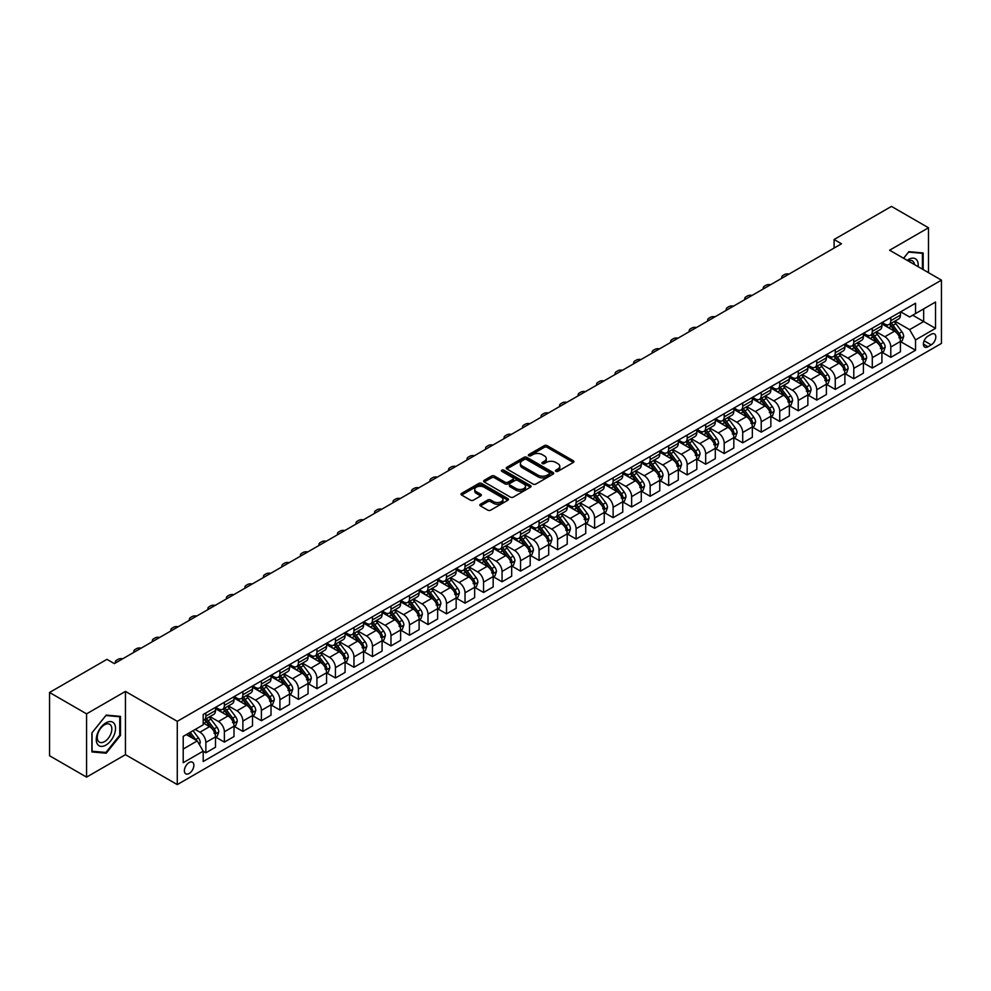 <?xml version="1.0" encoding="UTF-8"?>
<svg xmlns="http://www.w3.org/2000/svg" width="991" height="991" viewBox="0 0 991 991"><rect width="100%" height="100%" fill="white"/><g stroke="black" fill="none" stroke-linecap="round" stroke-linejoin="round"><path stroke-width="1.49" d="M555.852 471.344A1.437 0.83 0 0 0 557.883 471.344L573.331 462.438A2.056 1.189 0 0 0 573.938 461.595A2.056 1.189 0 0 0 573.331 460.753L547.168 445.653A2.056 1.189 0 0 0 544.257 445.653L528.81 454.559A1.437 0.83 0 0 0 530.854 455.736L532.848 454.584A6.578 3.803 0 0 1 542.151 454.584L544.332 455.848A6.578 3.803 0 0 1 546.264 458.523A6.578 3.803 0 0 1 544.332 461.211L542.337 462.363A1.437 0.83 0 0 0 544.369 463.54L546.363 462.388A6.578 3.803 0 0 1 555.666 462.388L557.846 463.652A6.578 3.803 0 0 1 559.779 466.34A6.578 3.803 0 0 1 557.846 469.016L555.852 470.18A1.437 0.83 0 0 0 555.852 471.344L555.852 470.18M189.132 773.488A6.702 3.865 120 0 0 193.505 767.579A6.702 3.865 120 0 0 192.477 762.215A6.702 3.865 120 0 0 189.132 762.537A6.702 3.865 120 0 0 184.747 768.446A6.702 3.865 120 0 0 185.775 773.822A6.702 3.865 120 0 0 189.132 773.488M480.449 504.221A2.056 1.189 0 0 0 479.842 505.063A2.056 1.189 0 0 0 480.449 505.905L487.783 510.142A2.056 1.189 0 0 0 490.694 510.142L507.85 500.244A2.056 1.189 0 0 0 508.445 499.402A2.056 1.189 0 0 0 507.85 498.56L481.676 483.459A2.056 1.189 0 0 0 478.777 483.459L461.62 493.357A2.056 1.189 0 0 0 461.013 494.199A2.056 1.189 0 0 0 461.62 495.042L470.49 500.158A2.056 1.189 0 0 0 473.401 500.158L480.734 495.921A2.056 1.189 0 0 0 481.341 495.079A2.056 1.189 0 0 0 480.734 494.236L476.337 491.697A5.5 3.171 0 0 1 474.726 489.455A5.5 3.171 0 0 1 478.12 486.519A5.5 3.171 0 0 1 484.116 487.213L501.347 497.16A5.5 3.171 0 0 1 502.957 499.402A5.5 3.171 0 0 1 499.563 502.338A5.5 3.171 0 0 1 493.568 501.644L490.694 499.984A2.056 1.189 0 0 0 487.783 499.984L480.449 504.221L480.449 505.905L487.783 501.694L487.783 499.984M125.448 691.408L86.576 713.854L49.55 692.474L49.55 755.749L86.576 777.117L125.448 754.671L177.278 784.599L177.278 721.337L125.448 691.408L125.448 754.671M928.493 272.661L928.493 227.769L889.621 250.215L941.45 280.143L177.278 721.337M928.493 227.769L891.466 206.401L834.088 239.525L834.088 248.084M49.55 692.474L106.941 659.337L114.337 663.623L841.483 243.798L834.088 239.525M532.997 484.042A2.056 1.189 0 0 0 535.908 484.042L553.052 474.144A2.056 1.189 0 0 0 553.659 473.302A2.056 1.189 0 0 0 553.052 472.459L526.89 457.359A2.056 1.189 0 0 0 523.979 457.359L506.835 467.257A2.056 1.189 0 0 0 506.228 468.099A2.056 1.189 0 0 0 506.835 468.941L532.997 484.042M502.387 471.654A1.437 0.83 0 0 1 503.849 471.865L530.42 487.2L513.301 497.098A2.056 1.189 0 0 1 510.39 497.098L484.227 481.985L491.561 477.773L491.561 476.064L484.227 480.313A2.056 1.189 0 0 0 483.62 481.143A2.056 1.189 0 0 0 484.227 481.985L484.227 480.313M491.561 477.773A2.056 1.189 0 0 1 494.472 477.773L494.472 476.064A2.056 1.189 0 0 0 491.561 476.064M494.472 476.064L505.088 482.196A2.056 1.189 0 0 0 507.987 482.196L512.867 479.384A2.056 1.189 0 0 0 513.462 478.542A2.056 1.189 0 0 0 512.867 477.712L501.818 471.332A1.437 0.83 0 0 1 503.849 470.155L530.445 485.516A2.056 1.189 0 0 1 531.052 486.346A2.056 1.189 0 0 1 530.445 487.188L530.445 485.516M931.23 334.264L927.972 336.147A6.491 3.753 120 0 0 923.736 341.87A6.491 3.753 120 0 0 924.727 347.073A6.491 3.753 120 0 0 927.972 346.751L931.23 344.868A6.491 3.753 120 0 0 935.467 339.145A6.491 3.753 120 0 0 934.476 333.942A6.491 3.753 120 0 0 931.23 334.264M177.278 784.599L941.45 343.419L941.45 280.143M900.646 311.818L909.614 316.996L915.535 313.577L915.535 303.234L203.192 714.486L203.192 724.842L183.211 736.375L183.211 762.711L203.192 751.166L203.192 761.522L915.535 350.257L915.535 339.913L909.614 329.644L894.885 321.146M915.535 313.577L935.529 302.032L935.529 328.368L915.535 339.913M86.576 713.854L86.576 777.117M912.723 315.2L923.674 321.53L923.674 308.87L935.529 302.032M909.614 329.644L923.674 321.53L935.529 328.368M183.211 749.035L197.271 740.909L186.32 734.579M203.192 751.252L205.868 752.801L205.868 742.445A8.374 4.831 -120 0 0 199.934 732.188L195.202 729.45M205.868 752.801L215.493 747.239L215.493 736.895A8.374 4.831 -120 0 0 209.572 726.638L203.192 722.959M215.716 737.106L224.375 742.11L224.375 731.767A8.374 4.831 -120 0 0 218.454 721.498L209.943 716.592M224.375 742.11L234 736.548L234 726.205A8.374 4.831 -120 0 0 228.079 715.948L215.493 708.676M234.223 726.415L242.882 731.42L242.882 721.076A8.374 4.831 -120 0 0 236.96 710.82L228.463 705.902M242.882 731.42L252.519 725.858L252.519 715.514A8.374 4.831 -120 0 0 246.586 705.258L234 697.986M252.73 715.737L261.401 720.73L261.401 710.386A8.374 4.831 -120 0 0 255.48 700.129L246.97 695.211M261.401 720.73L271.026 715.18L271.026 704.824A8.374 4.831 -120 0 0 265.105 694.567L252.519 687.296M271.249 705.047L279.908 710.052L279.908 699.696A8.374 4.831 -120 0 0 273.987 689.439L265.477 684.533M279.908 710.052L289.533 704.49L289.533 694.146A8.374 4.831 -120 0 0 283.612 683.877L271.026 676.618M289.756 694.357L298.427 699.361L298.427 689.018A8.374 4.831 -120 0 0 292.494 678.748L283.996 673.843M298.427 699.361L308.052 693.799L308.052 683.456A8.374 4.831 -120 0 0 302.131 673.199L289.533 665.927M308.275 683.666L316.934 688.671L316.934 678.327A8.374 4.831 -120 0 0 311.013 668.058L302.503 663.152M316.934 688.671L326.559 683.109L326.559 672.765A8.374 4.831 -120 0 0 320.638 662.508L308.052 655.237M326.782 672.976L335.441 677.98L335.441 667.637A8.374 4.831 -120 0 0 329.52 657.38L321.022 652.462M335.441 677.98L345.079 672.431L345.079 662.075A8.374 4.831 -120 0 0 339.145 651.818L326.559 644.546M345.289 662.298L353.96 667.29L353.96 656.946A8.374 4.831 -120 0 0 348.039 646.689L339.529 641.784M353.96 667.29L363.586 661.74L363.586 651.397A8.374 4.831 -120 0 0 357.664 641.127L345.079 633.868M363.808 651.607L372.467 656.612L372.467 646.256A8.374 4.831 -120 0 0 366.546 635.999L358.036 631.094M372.467 656.612L382.092 651.05L382.092 640.706A8.374 4.831 -120 0 0 376.171 630.437L363.586 623.178M382.315 640.917L390.987 645.921L390.987 635.578A8.374 4.831 -120 0 0 385.053 625.309L376.555 620.403M390.987 645.921L400.612 640.359L400.612 630.016A8.374 4.831 -120 0 0 394.691 619.759L382.092 612.488M400.835 630.226L409.494 635.231L409.494 624.887A8.374 4.831 -120 0 0 403.572 614.631L395.062 609.713M409.494 635.231L419.119 629.669L419.119 619.325A8.374 4.831 -120 0 0 413.197 609.069L400.612 601.797M419.342 619.536L428.001 624.541L428.001 614.197A8.374 4.831 -120 0 0 422.079 603.94L413.581 599.022M428.001 624.541L437.638 618.991L437.638 608.635A8.374 4.831 -120 0 0 431.704 598.378L419.119 591.107M437.849 608.858L446.52 613.85L446.52 603.507A8.374 4.831 -120 0 0 440.599 593.25L432.088 588.344M446.52 613.85L456.145 608.301L456.145 597.957A8.374 4.831 -120 0 0 450.224 587.688L437.638 580.429M456.368 598.168L465.027 603.172L465.027 592.829A8.374 4.831 -120 0 0 459.106 582.559L450.595 577.654M465.027 603.172L474.652 597.61L474.652 587.267A8.374 4.831 -120 0 0 468.731 577.01L456.145 569.738M474.875 587.477L483.546 592.482L483.546 582.138A8.374 4.831 -120 0 0 477.612 571.869L469.115 566.963M483.546 592.482L493.171 586.92L493.171 576.576A8.374 4.831 -120 0 0 487.238 566.319L474.652 559.048M493.394 576.787L502.053 581.791L502.053 571.448A8.374 4.831 -120 0 0 496.132 561.191L487.622 556.273M502.053 581.791L511.678 576.229L511.678 565.886A8.374 4.831 -120 0 0 505.757 555.629L493.171 548.357M511.901 566.109L520.56 571.101L520.56 560.757A8.374 4.831 -120 0 0 514.639 550.5L506.141 545.583M520.56 571.101L530.185 565.551L530.185 555.208A8.374 4.831 -120 0 0 524.264 544.939L511.678 537.679M530.408 555.418L539.079 560.423L539.079 550.067A8.374 4.831 -120 0 0 533.158 539.81L524.648 534.905M539.079 560.423L548.704 554.861L548.704 544.517A8.374 4.831 -120 0 0 542.783 534.248L530.185 526.989M548.927 544.728L557.586 549.732L557.586 539.389A8.374 4.831 -120 0 0 551.665 529.12L543.155 524.214M557.586 549.732L567.211 544.17L567.211 533.827A8.374 4.831 -120 0 0 561.29 523.57L548.704 516.299M567.434 534.038L576.105 539.042L576.105 528.698A8.374 4.831 -120 0 0 570.172 518.442L561.674 513.524M576.105 539.042L585.731 533.48L585.731 523.137A8.374 4.831 -120 0 0 579.797 512.88L567.211 505.608M585.954 523.347L594.612 528.352L594.612 518.008A8.374 4.831 -120 0 0 588.691 507.751L580.181 502.833M594.612 528.352L604.237 522.802L604.237 512.446A8.374 4.831 -120 0 0 598.316 502.189L585.731 494.918M604.46 512.669L613.119 517.661L613.119 507.318A8.374 4.831 -120 0 0 607.198 497.061L598.7 492.155M613.119 517.661L622.744 512.112L622.744 501.768A8.374 4.831 -120 0 0 616.823 491.499L604.237 484.24M622.967 501.979L631.639 506.983L631.639 496.627A8.374 4.831 -120 0 0 625.717 486.37L617.207 481.465M631.639 506.983L641.264 501.421L641.264 491.078A8.374 4.831 -120 0 0 635.342 480.821L622.744 473.549M641.487 491.288L650.146 496.293L650.146 485.949A8.374 4.831 -120 0 0 644.224 475.68L635.714 470.775M650.146 496.293L659.771 490.731L659.771 480.387A8.374 4.831 -120 0 0 653.849 470.13L641.264 462.859M659.994 480.598L668.665 485.602L668.665 475.259A8.374 4.831 -120 0 0 662.731 465.002L654.233 460.084M668.665 485.602L678.29 480.04L678.29 469.697A8.374 4.831 -120 0 0 672.356 459.44L659.771 452.169M678.513 469.92L687.172 474.912L687.172 464.568A8.374 4.831 -120 0 0 681.251 454.312L672.74 449.394M687.172 474.912L696.797 469.362L696.797 459.006A8.374 4.831 -120 0 0 690.876 448.75L678.29 441.49M697.02 459.229L705.679 464.234L705.679 453.878A8.374 4.831 -120 0 0 699.757 443.621L691.26 438.716M705.679 464.234L715.304 458.672L715.304 448.328A8.374 4.831 -120 0 0 709.383 438.059L696.797 430.8M715.527 448.539L724.198 453.544L724.198 443.2A8.374 4.831 -120 0 0 718.277 432.931L709.767 428.025M724.198 453.544L733.823 447.982L733.823 437.638A8.374 4.831 -120 0 0 727.902 427.381L715.304 420.11M734.046 437.849L742.705 442.853L742.705 432.51A8.374 4.831 -120 0 0 736.784 422.253L728.274 417.335M742.705 442.853L752.33 437.291L752.33 426.948A8.374 4.831 -120 0 0 746.409 416.691L733.823 409.419M752.553 427.158L761.224 432.163L761.224 421.819A8.374 4.831 -120 0 0 755.291 411.562L746.793 406.644M761.224 432.163L770.849 426.613L770.849 416.257A8.374 4.831 -120 0 0 764.916 406L752.33 398.729M771.072 416.48L779.731 421.472L779.731 411.129A8.374 4.831 -120 0 0 773.81 400.872L765.3 395.966M779.731 421.472L789.356 415.923L789.356 405.579A8.374 4.831 -120 0 0 783.435 395.31L770.849 388.051M789.579 405.79L798.238 410.794L798.238 400.438A8.374 4.831 -120 0 0 792.317 390.181L783.819 385.276M798.238 410.794L807.863 405.232L807.863 394.889A8.374 4.831 -120 0 0 801.942 384.632L789.356 377.36M808.086 395.099L816.757 400.104L816.757 389.76A8.374 4.831 -120 0 0 810.836 379.491L802.326 374.586M816.757 400.104L826.383 394.542L826.383 384.198A8.374 4.831 -120 0 0 820.461 373.941L807.863 366.67M826.605 384.409L835.264 389.413L835.264 379.07A8.374 4.831 -120 0 0 829.343 368.813L820.833 363.895M835.264 389.413L844.889 383.851L844.889 373.508A8.374 4.831 -120 0 0 838.968 363.251L826.383 355.98M845.112 373.718L853.784 378.723L853.784 368.379A8.374 4.831 -120 0 0 847.85 358.123L839.352 353.205M853.784 378.723L863.409 373.173L863.409 362.817A8.374 4.831 -120 0 0 857.475 352.561L844.889 345.289M863.632 363.04L872.291 368.033L872.291 357.689A8.374 4.831 -120 0 0 866.369 347.432L857.859 342.527M872.291 368.033L881.916 362.483L881.916 352.139A8.374 4.831 -120 0 0 875.994 341.87L863.409 334.611M882.139 352.35L890.798 357.355L890.798 347.011A8.374 4.831 -120 0 0 884.876 336.742L876.378 331.836M890.798 357.355L900.423 351.793L900.423 341.449A8.374 4.831 -120 0 0 894.501 331.192L881.916 323.921M882.139 322.509L884.876 324.094A8.374 4.831 -120 0 0 889.063 324.503A8.374 4.831 -120 0 0 890.798 320.675L890.798 317.504M863.632 333.199L866.369 334.772A8.374 4.831 -120 0 0 870.556 335.193A8.374 4.831 -120 0 0 872.291 331.353L872.291 328.194M845.112 343.889L847.85 345.463A8.374 4.831 -120 0 0 852.037 345.884A8.374 4.831 -120 0 0 853.784 342.044L853.784 338.885M826.605 354.567L829.343 356.153A8.374 4.831 -120 0 0 833.53 356.574A8.374 4.831 -120 0 0 835.264 352.734L835.264 349.575M808.086 365.258L810.836 366.843A8.374 4.831 -120 0 0 815.023 367.252A8.374 4.831 -120 0 0 816.757 363.424L816.757 360.253M789.579 375.948L792.317 377.534A8.374 4.831 -120 0 0 796.504 377.943A8.374 4.831 -120 0 0 798.238 374.115L798.238 370.944M771.072 386.639L773.81 388.212A8.374 4.831 -120 0 0 777.997 388.633A8.374 4.831 -120 0 0 779.731 384.793L779.731 381.634M752.553 397.317L755.291 398.902A8.374 4.831 -120 0 0 759.478 399.323A8.374 4.831 -120 0 0 761.224 395.483L761.224 392.325M734.046 408.007L736.784 409.593A8.374 4.831 -120 0 0 740.971 410.001A8.374 4.831 -120 0 0 742.705 406.174L742.705 403.003M715.527 418.697L718.277 420.283A8.374 4.831 -120 0 0 722.464 420.692A8.374 4.831 -120 0 0 724.198 416.864L724.198 413.693M697.02 429.388L699.757 430.974A8.374 4.831 -120 0 0 703.944 431.382A8.374 4.831 -120 0 0 705.679 427.542L705.679 424.383M678.513 440.078L681.251 441.652A8.374 4.831 -120 0 0 685.438 442.073A8.374 4.831 -120 0 0 687.172 438.233L687.172 435.074M659.994 450.756L662.731 452.342A8.374 4.831 -120 0 0 666.931 452.763A8.374 4.831 -120 0 0 668.665 448.923L668.665 445.764M641.487 461.447L644.224 463.032A8.374 4.831 -120 0 0 648.411 463.441A8.374 4.831 -120 0 0 650.146 459.613L650.146 456.442M622.967 472.137L625.717 473.723A8.374 4.831 -120 0 0 629.904 474.132A8.374 4.831 -120 0 0 631.639 470.304L631.639 467.133M604.46 482.828L607.198 484.401A8.374 4.831 -120 0 0 611.385 484.822A8.374 4.831 -120 0 0 613.119 480.982L613.119 477.823M585.954 493.518L588.691 495.091A8.374 4.831 -120 0 0 592.878 495.512A8.374 4.831 -120 0 0 594.612 491.672L594.612 488.513M567.434 504.196L570.172 505.782A8.374 4.831 -120 0 0 574.371 506.19A8.374 4.831 -120 0 0 576.105 502.363L576.105 499.191M548.927 514.886L551.665 516.472A8.374 4.831 -120 0 0 555.852 516.881A8.374 4.831 -120 0 0 557.586 513.053L557.586 509.882M530.408 525.577L533.158 527.162A8.374 4.831 -120 0 0 537.345 527.571A8.374 4.831 -120 0 0 539.079 523.731L539.079 520.572M511.901 536.267L514.639 537.84A8.374 4.831 -120 0 0 518.826 538.262A8.374 4.831 -120 0 0 520.56 534.422L520.56 531.263M493.394 546.945L496.132 548.531A8.374 4.831 -120 0 0 500.319 548.952A8.374 4.831 -120 0 0 502.053 545.112L502.053 541.953M474.875 557.636L477.612 559.221A8.374 4.831 -120 0 0 481.812 559.63A8.374 4.831 -120 0 0 483.546 555.802L483.546 552.631M456.368 568.326L459.106 569.912A8.374 4.831 -120 0 0 463.293 570.32A8.374 4.831 -120 0 0 465.027 566.493L465.027 563.322M437.849 579.017L440.599 580.59A8.374 4.831 -120 0 0 444.786 581.011A8.374 4.831 -120 0 0 446.52 577.171L446.52 574.012M419.342 589.707L422.079 591.28A8.374 4.831 -120 0 0 426.266 591.701A8.374 4.831 -120 0 0 428.001 587.861L428.001 584.702M400.835 600.385L403.572 601.971A8.374 4.831 -120 0 0 407.759 602.392A8.374 4.831 -120 0 0 409.494 598.552L409.494 595.393M382.315 611.075L385.053 612.661A8.374 4.831 -120 0 0 389.252 613.07A8.374 4.831 -120 0 0 390.987 609.242L390.987 606.071M363.808 621.766L366.546 623.351A8.374 4.831 -120 0 0 370.733 623.76A8.374 4.831 -120 0 0 372.467 619.92L372.467 616.761M345.289 632.456L348.039 634.029A8.374 4.831 -120 0 0 352.226 634.451A8.374 4.831 -120 0 0 353.96 630.61L353.96 627.452M326.782 643.134L329.52 644.72A8.374 4.831 -120 0 0 333.707 645.141A8.374 4.831 -120 0 0 335.441 641.301L335.441 638.142M308.275 653.825L311.013 655.41A8.374 4.831 -120 0 0 315.2 655.819A8.374 4.831 -120 0 0 316.934 651.991L316.934 648.82M289.756 664.515L292.494 666.101A8.374 4.831 -120 0 0 296.693 666.509A8.374 4.831 -120 0 0 298.427 662.682L298.427 659.51M271.249 675.205L273.987 676.779A8.374 4.831 -120 0 0 278.174 677.2A8.374 4.831 -120 0 0 279.908 673.36L279.908 670.201M252.73 685.896L255.48 687.469A8.374 4.831 -120 0 0 259.667 687.89A8.374 4.831 -120 0 0 261.401 684.05L261.401 680.891M234.223 696.574L236.96 698.16A8.374 4.831 -120 0 0 241.147 698.581A8.374 4.831 -120 0 0 242.882 694.741L242.882 691.582M215.716 707.264L218.454 708.85A8.374 4.831 -120 0 0 222.641 709.259A8.374 4.831 -120 0 0 224.375 705.431L224.375 702.26M900.646 341.66L915.535 350.257M889.063 324.503L898.688 318.953A8.374 4.831 -120 0 0 900.423 315.113L900.423 311.954M870.556 335.193L880.181 329.631A8.374 4.831 -120 0 0 881.916 325.804L881.916 322.632M852.037 345.884L861.675 340.322A8.374 4.831 -120 0 0 863.409 336.494L863.409 333.323M833.53 356.574L843.155 351.012A8.374 4.831 -120 0 0 844.889 347.172L844.889 344.013M815.023 367.252L824.648 361.703A8.374 4.831 -120 0 0 826.383 357.862L826.383 354.704M796.504 377.943L806.129 372.381A8.374 4.831 -120 0 0 807.863 368.553L807.863 365.382M777.997 388.633L787.622 383.071A8.374 4.831 -120 0 0 789.356 379.243L789.356 376.072M759.478 399.323L769.115 393.761A8.374 4.831 -120 0 0 770.849 389.921L770.849 386.763M740.971 410.001L750.596 404.452A8.374 4.831 -120 0 0 752.33 400.612L752.33 397.453M722.464 420.692L732.089 415.142A8.374 4.831 -120 0 0 733.823 411.302L733.823 408.143M703.944 431.382L713.57 425.82A8.374 4.831 -120 0 0 715.304 421.993L715.304 418.821M685.438 442.073L695.063 436.511A8.374 4.831 -120 0 0 696.797 432.683L696.797 429.512M666.931 452.763L676.556 447.201A8.374 4.831 -120 0 0 678.29 443.361L678.29 440.202M648.411 463.441L658.036 457.892A8.374 4.831 -120 0 0 659.771 454.051L659.771 450.893M629.904 474.132L639.529 468.57A8.374 4.831 -120 0 0 641.264 464.742L641.264 461.583M611.385 484.822L621.01 479.26A8.374 4.831 -120 0 0 622.744 475.432L622.744 472.261M592.878 495.512L602.503 489.95A8.374 4.831 -120 0 0 604.237 486.11L604.237 482.951M574.371 506.19L583.996 500.641A8.374 4.831 -120 0 0 585.731 496.801L585.731 493.642M555.852 516.881L565.477 511.331A8.374 4.831 -120 0 0 567.211 507.491L567.211 504.332M537.345 527.571L546.97 522.009A8.374 4.831 -120 0 0 548.704 518.182L548.704 515.01M518.826 538.262L528.451 532.7A8.374 4.831 -120 0 0 530.185 528.872L530.185 525.701M500.319 548.952L509.944 543.39A8.374 4.831 -120 0 0 511.678 539.55L511.678 536.391M481.812 559.63L491.437 554.08A8.374 4.831 -120 0 0 493.171 550.24L493.171 547.082M463.293 570.32L472.918 564.771A8.374 4.831 -120 0 0 474.652 560.931L474.652 557.772M444.786 581.011L454.411 575.449A8.374 4.831 -120 0 0 456.145 571.621L456.145 568.45M426.266 591.701L435.891 586.139A8.374 4.831 -120 0 0 437.638 582.299L437.638 579.14M407.759 602.392L417.384 596.83A8.374 4.831 -120 0 0 419.119 592.99L419.119 589.831M389.252 613.07L398.877 607.52A8.374 4.831 -120 0 0 400.612 603.68L400.612 600.521M370.733 623.76L380.358 618.198A8.374 4.831 -120 0 0 382.092 614.37L382.092 611.199M352.226 634.451L361.851 628.889A8.374 4.831 -120 0 0 363.586 625.061L363.586 621.89M333.707 645.141L343.332 639.579A8.374 4.831 -120 0 0 345.079 635.739L345.079 632.58M315.2 655.819L324.825 650.269A8.374 4.831 -120 0 0 326.559 646.429L326.559 643.27M296.693 666.509L306.318 660.96A8.374 4.831 -120 0 0 308.052 657.12L308.052 653.961M278.174 677.2L287.799 671.638A8.374 4.831 -120 0 0 289.533 667.81L289.533 664.639M259.667 687.89L269.292 682.328A8.374 4.831 -120 0 0 271.026 678.501L271.026 675.329M241.147 698.581L250.773 693.019A8.374 4.831 -120 0 0 252.519 689.179L252.519 686.02M222.641 709.259L232.266 703.709A8.374 4.831 -120 0 0 234 699.869L234 696.71M203.192 720.284A8.374 4.831 -120 0 0 204.134 719.949L213.759 714.387A8.374 4.831 -120 0 0 215.493 710.559L215.493 707.388M204.134 719.949A8.374 4.831 -120 0 0 205.868 716.121L205.868 712.95M197.271 740.909L203.192 751.166M923.166 269.577L923.166 252.965L908.871 251.677L903.569 258.279M91.903 751.934L106.198 753.21L120.493 735.433L120.493 716.382L106.198 715.106L91.903 732.882L91.903 751.934M119.75 735L120.493 735.433M104.687 752.342L106.198 753.21M556.434 471.555L557.846 470.725A6.578 3.803 0 0 0 559.779 468.049L559.779 466.34M546.264 458.523L546.264 460.245A6.578 3.803 0 0 1 544.332 462.921L542.907 463.751M573.306 462.45L547.168 447.362A2.056 1.189 0 0 0 544.257 447.362L529.392 455.947M553.052 472.459L553.052 474.144L526.89 459.068A2.056 1.189 0 0 0 523.979 459.068L506.859 468.954L506.835 467.257M549.423 473.884A1.437 0.83 0 0 0 549.423 472.707L526.456 459.452A1.437 0.83 0 0 0 524.412 459.452L522.307 460.666A6.578 3.803 0 0 0 520.386 463.354A6.578 3.803 0 0 0 522.307 466.043L538.014 475.11A6.578 3.803 0 0 0 547.317 475.11L549.423 473.884L549.423 475.593A1.437 0.83 0 0 0 549.844 475.011L549.844 473.302M520.386 463.354L520.386 465.064A6.578 3.803 0 0 0 522.307 467.752L522.307 466.043M549.423 475.593L547.317 476.82A6.578 3.803 0 0 1 538.014 476.82L522.307 467.752M494.472 477.773L505.088 483.905A2.056 1.189 0 0 0 507.987 483.905L512.867 481.093A2.056 1.189 0 0 0 513.462 480.251L513.462 478.542M516.1 488.551A5.5 3.171 0 0 0 522.084 489.244A5.5 3.171 0 0 0 525.478 486.308A5.5 3.171 0 0 0 523.867 484.066L517.81 480.561A2.056 1.189 0 0 0 514.899 480.561L510.031 483.373A2.056 1.189 0 0 0 509.424 484.215A2.056 1.189 0 0 0 510.031 485.045L516.1 488.551L516.1 490.26A5.5 3.171 0 0 0 522.084 490.954A5.5 3.171 0 0 0 525.478 488.018L525.478 486.308M509.424 484.215L509.424 485.924A2.056 1.189 0 0 0 510.031 486.754L510.031 485.045M516.1 490.26L510.031 486.754M502.957 499.402L502.957 501.112A5.5 3.171 0 0 1 499.563 504.047A5.5 3.171 0 0 1 493.568 503.354L490.694 501.694A2.056 1.189 0 0 0 487.783 501.694M474.726 489.455L474.726 491.164A5.5 3.171 0 0 0 476.337 493.407L476.337 491.697M480.709 495.934L476.337 493.407M507.85 498.56L507.85 500.244L481.676 485.169A2.056 1.189 0 0 0 478.777 485.169L461.645 495.054L461.62 493.357M900.423 341.784L902.206 340.768L903.681 336.494A5.55 3.208 -120 0 0 901.909 331.762L895.864 323.685A16.017 9.253 -120 0 0 894.117 321.592M888.097 327.488A16.017 9.253 -120 0 0 884.814 324.057M898.911 337.745L900.695 336.729A5.55 3.208 -120 0 0 899.097 333.385L893.052 325.308A16.017 9.253 -120 0 0 891.305 323.215M889.807 324.082A13.304 7.68 60 0 1 891.999 326.559L897.115 333.397M889.522 324.243A16.017 9.253 60 0 1 891.268 326.336L895.294 331.7M789.071 274.073A4.187 2.416 -0 0 0 784.476 274.581L782.989 275.436A4.187 2.416 -0 0 0 781.763 277.146A4.187 2.416 -0 0 0 782.097 278.099M881.916 352.474L883.687 351.446L885.174 347.172A5.55 3.208 -120 0 0 883.402 342.452L877.357 334.376A16.017 9.253 -120 0 0 875.598 332.282M869.59 338.179A16.017 9.253 -120 0 0 866.307 334.747M880.404 348.436L882.176 347.407A5.55 3.208 -120 0 0 880.59 344.075L874.533 335.999A16.017 9.253 -120 0 0 872.786 333.905M871.3 334.76A13.304 7.68 60 0 1 873.48 337.25L878.608 344.088M871.015 334.933A16.017 9.253 60 0 1 872.761 337.027L876.787 342.39M770.552 284.751A4.187 2.416 -0 0 0 765.956 285.272L764.482 286.126A4.187 2.416 -0 0 0 763.256 287.836A4.187 2.416 -0 0 0 763.578 288.777M863.409 363.164L865.18 362.136L866.667 357.862A5.55 3.208 -120 0 0 864.895 353.143L858.838 345.054A16.017 9.253 -120 0 0 857.091 342.96M851.071 348.869A16.017 9.253 -120 0 0 847.788 345.425M861.885 359.126L863.669 358.098A5.55 3.208 -120 0 0 862.071 354.766L856.026 346.689A16.017 9.253 -120 0 0 854.279 344.595M852.78 345.45A13.304 7.68 60 0 1 854.973 347.928L860.089 354.766M852.495 345.611A16.017 9.253 60 0 1 854.254 347.705L858.268 353.081M752.045 295.442A4.187 2.416 -0 0 0 747.449 295.962L745.963 296.817A4.187 2.416 -0 0 0 744.737 298.526A4.187 2.416 -0 0 0 745.071 299.468M844.889 373.855L846.673 372.827L848.147 368.553A5.55 3.208 -120 0 0 846.376 363.821L840.331 355.744A16.017 9.253 -120 0 0 838.584 353.651M832.564 359.547A16.017 9.253 -120 0 0 829.281 356.116M843.378 369.816L845.15 368.788A5.55 3.208 -120 0 0 843.564 365.444L837.519 357.367A16.017 9.253 -120 0 0 835.76 355.274M834.273 356.141A13.304 7.68 60 0 1 836.454 358.618L841.582 365.456M833.988 356.302A16.017 9.253 60 0 1 835.735 358.395L839.761 363.771M733.526 306.132A4.187 2.416 -0 0 0 728.93 306.653L727.456 307.507A4.187 2.416 -0 0 0 726.23 309.217A4.187 2.416 -0 0 0 726.564 310.158M826.383 384.545L828.154 383.517L829.64 379.243A5.55 3.208 -120 0 0 827.869 374.511L821.812 366.435A16.017 9.253 -120 0 0 820.065 364.341M814.045 370.238A16.017 9.253 -120 0 0 810.774 366.806M824.859 380.507L826.643 379.479A5.55 3.208 -120 0 0 825.057 376.134L819 368.057A16.017 9.253 -120 0 0 817.253 365.964M815.766 366.831A13.304 7.68 60 0 1 817.947 369.309L823.063 376.146M815.482 366.992A16.017 9.253 60 0 1 817.228 369.086L821.242 374.462M715.019 316.823A4.187 2.416 -0 0 0 710.423 317.331L708.937 318.185A4.187 2.416 -0 0 0 707.71 319.907A4.187 2.416 -0 0 0 708.045 320.849M918.1 266.666A13.614 7.854 120 0 0 916.91 260.199A13.614 7.854 120 0 0 907.186 260.36M914.458 264.56A10.306 5.946 120 0 0 913.541 261.934A10.306 5.946 120 0 0 912.377 260.856A10.306 5.946 120 0 0 908.14 260.906M903.606 258.292L908.574 252.098L922.423 253.337L922.423 269.156M921.506 252.816L922.423 253.337M105.901 722.873A13.614 7.854 120 0 0 96.276 739.546A13.614 7.854 120 0 0 105.901 745.096A13.614 7.854 120 0 0 115.526 728.422A13.614 7.854 120 0 0 105.901 722.873M104.551 724.793A10.306 5.946 120 0 0 97.812 733.873A10.306 5.946 120 0 0 99.397 742.135A10.306 5.946 120 0 0 104.551 741.627A10.306 5.946 120 0 0 111.289 732.535A10.306 5.946 120 0 0 109.704 724.285A10.306 5.946 120 0 0 104.551 724.793M119.75 735.223L105.901 752.454L92.052 751.215L92.052 732.745L105.901 715.527L119.75 716.766L119.75 735.223M118.833 716.233L119.75 716.766M807.863 395.223L809.647 394.207L811.121 389.921A5.55 3.208 -120 0 0 809.35 385.202L803.305 377.125A16.017 9.253 -120 0 0 801.558 375.032M795.538 380.928A16.017 9.253 -120 0 0 792.255 377.497M806.352 391.185L808.136 390.169A5.55 3.208 -120 0 0 806.538 386.824L800.493 378.748A16.017 9.253 -120 0 0 798.746 376.654M797.247 377.509A13.304 7.68 60 0 1 799.44 379.999L804.556 386.837M796.962 377.682A16.017 9.253 60 0 1 798.709 379.776L802.735 385.14M696.512 327.513A4.187 2.416 -0 0 0 691.916 328.021L690.43 328.876A4.187 2.416 -0 0 0 689.203 330.585A4.187 2.416 -0 0 0 689.538 331.527M789.356 405.914L791.14 404.885L792.614 400.612A5.55 3.208 -120 0 0 790.843 395.892L784.798 387.815A16.017 9.253 -120 0 0 783.039 385.722M777.031 391.618A16.017 9.253 -120 0 0 773.748 388.187M787.845 401.875L789.616 400.847A5.55 3.208 -120 0 0 788.031 397.515L781.973 389.438A16.017 9.253 -120 0 0 780.227 387.345M778.74 388.199A13.304 7.68 60 0 1 780.92 390.689L786.049 397.515M778.455 388.373A16.017 9.253 60 0 1 780.202 390.466L784.228 395.83M677.993 338.191A4.187 2.416 -0 0 0 673.397 338.711L671.923 339.566A4.187 2.416 -0 0 0 670.696 341.276A4.187 2.416 -0 0 0 671.018 342.217M770.849 416.604L772.621 415.576L774.107 411.302A5.55 3.208 -120 0 0 772.336 406.57L766.278 398.493A16.017 9.253 -120 0 0 764.532 396.4M758.511 402.296A16.017 9.253 -120 0 0 755.229 398.865M769.326 412.566L771.109 411.538A5.55 3.208 -120 0 0 769.512 408.205L763.466 400.129A16.017 9.253 -120 0 0 761.72 398.035M760.233 398.89A13.304 7.68 60 0 1 762.413 401.367L767.529 408.205M759.936 399.051A16.017 9.253 60 0 1 761.695 401.144L765.709 406.521M659.486 348.882A4.187 2.416 -0 0 0 654.89 349.402L653.403 350.257A4.187 2.416 -0 0 0 652.177 351.966A4.187 2.416 -0 0 0 652.512 352.907M752.33 427.294L754.114 426.266L755.588 421.993A5.55 3.208 -120 0 0 753.817 417.261L747.771 409.184A16.017 9.253 -120 0 0 746.025 407.09M740.004 412.987A16.017 9.253 -120 0 0 736.722 409.556M750.819 423.256L752.59 422.228A5.55 3.208 -120 0 0 751.005 418.883L744.959 410.807A16.017 9.253 -120 0 0 743.2 408.713M741.714 409.58A13.304 7.68 60 0 1 743.894 412.058L749.023 418.896M741.429 409.741A16.017 9.253 60 0 1 743.176 411.835L747.202 417.211M640.966 359.572A4.187 2.416 -0 0 0 636.371 360.092L634.897 360.947A4.187 2.416 -0 0 0 633.67 362.656A4.187 2.416 -0 0 0 634.005 363.598M733.823 437.985L735.595 436.957L737.081 432.683A5.55 3.208 -120 0 0 735.31 427.951L729.252 419.874A16.017 9.253 -120 0 0 727.505 417.781M721.485 423.677A16.017 9.253 -120 0 0 718.215 420.246M732.299 433.934L734.083 432.918A5.55 3.208 -120 0 0 732.498 429.574L726.44 421.497A16.017 9.253 -120 0 0 724.694 419.404M723.207 420.271A13.304 7.68 60 0 1 725.387 422.748L730.503 429.586M722.922 420.432A16.017 9.253 60 0 1 724.669 422.525L728.682 427.889M622.459 370.262A4.187 2.416 -0 0 0 617.864 370.77L616.377 371.625A4.187 2.416 -0 0 0 615.151 373.334A4.187 2.416 -0 0 0 615.485 374.288M715.304 448.663L717.088 447.635L718.562 443.361A5.55 3.208 -120 0 0 716.79 438.641L710.745 430.565A16.017 9.253 -120 0 0 708.999 428.471M702.978 434.368A16.017 9.253 -120 0 0 699.696 430.936M713.793 444.625L715.576 443.596A5.55 3.208 -120 0 0 713.978 440.264L707.933 432.187A16.017 9.253 -120 0 0 706.187 430.094M704.688 430.949A13.304 7.68 60 0 1 706.88 433.439L711.996 440.277M704.403 431.122A16.017 9.253 60 0 1 706.149 433.216L710.175 438.579M603.953 380.94A4.187 2.416 -0 0 0 599.357 381.461L597.87 382.315A4.187 2.416 -0 0 0 596.644 384.025A4.187 2.416 -0 0 0 596.978 384.966M696.797 459.353L698.581 458.325L700.055 454.051A5.55 3.208 -120 0 0 698.283 449.332L692.238 441.255A16.017 9.253 -120 0 0 690.479 439.162M684.471 445.058A16.017 9.253 -120 0 0 681.189 441.614M695.286 455.315L697.057 454.287A5.55 3.208 -120 0 0 695.471 450.955L689.414 442.878A16.017 9.253 -120 0 0 687.667 440.784M686.181 441.639A13.304 7.68 60 0 1 688.361 444.129L693.489 450.955M685.896 441.8A16.017 9.253 60 0 1 687.643 443.894L691.668 449.27M585.433 391.631A4.187 2.416 -0 0 0 580.837 392.151L579.363 393.006A4.187 2.416 -0 0 0 578.137 394.715A4.187 2.416 -0 0 0 578.459 395.657M678.29 470.044L680.061 469.016L681.548 464.742A5.55 3.208 -120 0 0 679.776 460.01L673.719 451.933A16.017 9.253 -120 0 0 671.972 449.84M665.952 455.736A16.017 9.253 -120 0 0 662.669 452.305M676.766 466.005L678.55 464.977A5.55 3.208 -120 0 0 676.964 461.645L670.907 453.556A16.017 9.253 -120 0 0 669.16 451.462M667.674 452.33A13.304 7.68 60 0 1 669.854 454.807L674.97 461.645M667.377 452.491A16.017 9.253 60 0 1 669.136 454.584L673.149 459.96M566.926 402.321A4.187 2.416 -0 0 0 562.331 402.841L560.844 403.696A4.187 2.416 -0 0 0 559.618 405.406A4.187 2.416 -0 0 0 559.952 406.347M659.771 480.734L661.554 479.706L663.029 475.432A5.55 3.208 -120 0 0 661.257 470.7L655.212 462.624A16.017 9.253 -120 0 0 653.465 460.53M647.445 466.427A16.017 9.253 -120 0 0 644.162 462.995M658.259 476.696L660.031 475.668A5.55 3.208 -120 0 0 658.445 472.323L652.4 464.246A16.017 9.253 -120 0 0 650.641 462.153M649.155 463.02A13.304 7.68 60 0 1 651.335 465.497L656.463 472.335M648.87 463.181A16.017 9.253 60 0 1 650.616 465.275L654.642 470.651M548.407 413.012A4.187 2.416 -0 0 0 543.811 413.52L542.337 414.387A4.187 2.416 -0 0 0 541.111 416.096A4.187 2.416 -0 0 0 541.445 417.038M641.264 491.412L643.035 490.396L644.522 486.11A5.55 3.208 -120 0 0 642.75 481.391L636.693 473.314A16.017 9.253 -120 0 0 634.946 471.22M628.926 477.117A16.017 9.253 -120 0 0 625.655 473.686M639.74 487.374L641.524 486.358A5.55 3.208 -120 0 0 639.938 483.013L633.881 474.937A16.017 9.253 -120 0 0 632.134 472.843M630.648 473.698A13.304 7.68 60 0 1 632.828 476.188L637.944 483.026M630.363 473.871A16.017 9.253 60 0 1 632.109 475.965L636.135 481.329M529.9 423.702A4.187 2.416 -0 0 0 525.304 424.21L523.818 425.065A4.187 2.416 -0 0 0 522.591 426.774A4.187 2.416 -0 0 0 522.926 427.716M622.744 502.103L624.528 501.074L626.002 496.801A5.55 3.208 -120 0 0 624.231 492.081L618.186 484.004A16.017 9.253 -120 0 0 616.439 481.911M610.419 487.807A16.017 9.253 -120 0 0 607.136 484.376M621.233 498.064L623.017 497.036A5.55 3.208 -120 0 0 621.419 493.704L615.374 485.627A16.017 9.253 -120 0 0 613.627 483.534M612.128 484.388A13.304 7.68 60 0 1 614.321 486.878L619.437 493.704M611.843 484.562A16.017 9.253 60 0 1 613.59 486.655L617.616 492.019M511.393 434.38A4.187 2.416 -0 0 0 506.797 434.9L505.311 435.755A4.187 2.416 -0 0 0 504.085 437.465A4.187 2.416 -0 0 0 504.419 438.406M604.237 512.793L606.021 511.765L607.495 507.491A5.55 3.208 -120 0 0 605.724 502.771L599.679 494.682A16.017 9.253 -120 0 0 597.92 492.589M591.912 498.485A16.017 9.253 -120 0 0 588.629 495.054M602.726 508.755L604.498 507.726A5.55 3.208 -120 0 0 602.912 504.394L596.855 496.318A16.017 9.253 -120 0 0 595.108 494.224M593.621 495.079A13.304 7.68 60 0 1 595.802 497.556L600.93 504.394M593.336 495.24A16.017 9.253 60 0 1 595.083 497.333L599.109 502.71M492.874 445.07A4.187 2.416 -0 0 0 488.278 445.591L486.804 446.445A4.187 2.416 -0 0 0 485.578 448.155A4.187 2.416 -0 0 0 485.9 449.096M585.731 523.483L587.502 522.455L588.988 518.182A5.55 3.208 -120 0 0 587.217 513.449L581.16 505.373A16.017 9.253 -120 0 0 579.413 503.279M573.393 509.176A16.017 9.253 -120 0 0 570.11 505.744M584.207 519.445L585.991 518.417A5.55 3.208 -120 0 0 584.405 515.072L578.348 506.996A16.017 9.253 -120 0 0 576.601 504.902M575.114 505.769A13.304 7.68 60 0 1 577.295 508.247L582.411 515.085M574.817 505.93A16.017 9.253 60 0 1 576.576 508.024L580.59 513.4M474.367 455.761A4.187 2.416 -0 0 0 469.771 456.281L468.285 457.136A4.187 2.416 -0 0 0 467.058 458.845A4.187 2.416 -0 0 0 467.393 459.787M567.211 534.174L568.995 533.146L570.469 528.872A5.55 3.208 -120 0 0 568.698 524.14L562.653 516.063A16.017 9.253 -120 0 0 560.906 513.97M554.886 519.866A16.017 9.253 -120 0 0 551.603 516.435M565.7 530.135L567.471 529.107A5.55 3.208 -120 0 0 565.886 525.763L559.841 517.686A16.017 9.253 -120 0 0 558.094 515.593M556.595 516.46A13.304 7.68 60 0 1 558.775 518.937L563.904 525.775M556.31 516.621A16.017 9.253 60 0 1 558.057 518.714L562.083 524.078M455.848 466.451A4.187 2.416 -0 0 0 451.252 466.959L449.778 467.814A4.187 2.416 -0 0 0 448.551 469.523A4.187 2.416 -0 0 0 448.886 470.477M548.704 544.852L550.476 543.836L551.962 539.55A5.55 3.208 -120 0 0 550.191 534.83L544.133 526.754A16.017 9.253 -120 0 0 542.387 524.66M536.366 530.557A16.017 9.253 -120 0 0 533.096 527.125M547.193 540.813L548.964 539.785A5.55 3.208 -120 0 0 547.379 536.453L541.321 528.376A16.017 9.253 -120 0 0 539.575 526.283M538.088 527.138A13.304 7.68 60 0 1 540.268 529.628L545.384 536.465M537.803 527.311A16.017 9.253 60 0 1 539.55 529.405L543.576 534.768M437.341 477.129A4.187 2.416 -0 0 0 432.745 477.65L431.258 478.504A4.187 2.416 -0 0 0 430.032 480.214A4.187 2.416 -0 0 0 430.367 481.155M530.185 555.542L531.969 554.514L533.443 550.24A5.55 3.208 -120 0 0 531.672 545.521L525.626 537.444A16.017 9.253 -120 0 0 523.88 535.351M517.859 541.247A16.017 9.253 -120 0 0 514.577 537.803M528.674 551.504L530.458 550.476A5.55 3.208 -120 0 0 528.86 547.143L522.814 539.067A16.017 9.253 -120 0 0 521.068 536.973M519.569 537.828A13.304 7.68 60 0 1 521.761 540.318L526.878 547.143M519.284 538.002A16.017 9.253 60 0 1 521.031 540.095L525.057 545.459M418.834 487.82A4.187 2.416 -0 0 0 414.238 488.34L412.751 489.195A4.187 2.416 -0 0 0 411.525 490.904A4.187 2.416 -0 0 0 411.86 491.846M511.678 566.233L513.462 565.204L514.936 560.931A5.55 3.208 -120 0 0 513.165 556.199L507.119 548.122A16.017 9.253 -120 0 0 505.36 546.029M499.353 551.925A16.017 9.253 -120 0 0 496.07 548.494M510.167 562.194L511.938 561.166A5.55 3.208 -120 0 0 510.353 557.834L504.295 549.745A16.017 9.253 -120 0 0 502.548 547.651M501.062 548.519A13.304 7.68 60 0 1 503.242 550.996L508.371 557.834M500.777 548.68A16.017 9.253 60 0 1 502.524 550.773L506.55 556.149M400.314 498.51A4.187 2.416 -0 0 0 395.719 499.03L394.245 499.885A4.187 2.416 -0 0 0 393.018 501.595A4.187 2.416 -0 0 0 393.34 502.536M493.171 576.923L494.943 575.895L496.429 571.621A5.55 3.208 -120 0 0 494.658 566.889L488.6 558.813A16.017 9.253 -120 0 0 486.854 556.719M480.833 562.615A16.017 9.253 -120 0 0 477.551 559.184M491.647 572.885L493.431 571.857A5.55 3.208 -120 0 0 491.846 568.512L485.788 560.435A16.017 9.253 -120 0 0 484.042 558.342M482.555 559.209A13.304 7.68 60 0 1 484.735 561.686L489.851 568.524M482.258 559.37A16.017 9.253 60 0 1 484.017 561.463L488.03 566.84M381.808 509.201A4.187 2.416 -0 0 0 377.212 509.721L375.725 510.576A4.187 2.416 -0 0 0 374.499 512.285A4.187 2.416 -0 0 0 374.833 513.227M474.652 587.601L476.436 586.585L477.91 582.299A5.55 3.208 -120 0 0 476.138 577.58L470.093 569.503A16.017 9.253 -120 0 0 468.347 567.409M462.326 573.306A16.017 9.253 -120 0 0 459.044 569.875M473.141 583.563L474.912 582.547A5.55 3.208 -120 0 0 473.326 579.202L467.281 571.126A16.017 9.253 -120 0 0 465.535 569.032M464.036 569.899A13.304 7.68 60 0 1 466.216 572.377L471.344 579.215M463.751 570.06A16.017 9.253 60 0 1 465.497 572.154L469.523 577.518M363.288 519.891A4.187 2.416 -0 0 0 358.692 520.399L357.218 521.254A4.187 2.416 -0 0 0 355.992 522.963A4.187 2.416 -0 0 0 356.326 523.917M456.145 598.291L457.916 597.263L459.403 592.99A5.55 3.208 -120 0 0 457.631 588.27L451.574 580.193A16.017 9.253 -120 0 0 449.827 578.1M443.807 583.996A16.017 9.253 -120 0 0 440.537 580.565M454.634 594.253L456.405 593.225A5.55 3.208 -120 0 0 454.819 589.893L448.762 581.816A16.017 9.253 -120 0 0 447.015 579.723M445.529 580.577A13.304 7.68 60 0 1 447.709 583.067L452.825 589.893M445.244 580.751A16.017 9.253 60 0 1 446.991 582.844L451.016 588.208M344.781 530.569A4.187 2.416 -0 0 0 340.186 531.089L338.699 531.944A4.187 2.416 -0 0 0 337.473 533.654A4.187 2.416 -0 0 0 337.807 534.595M437.638 608.982L439.409 607.954L440.884 603.68A5.55 3.208 -120 0 0 439.124 598.96L433.067 590.871A16.017 9.253 -120 0 0 431.32 588.778M425.3 594.687A16.017 9.253 -120 0 0 422.017 591.243M436.114 604.944L437.898 603.915A5.55 3.208 -120 0 0 436.3 600.583L430.255 592.507A16.017 9.253 -120 0 0 428.508 590.413M427.01 591.268A13.304 7.68 60 0 1 429.202 593.745L434.318 600.583M426.725 591.429A16.017 9.253 60 0 1 428.471 593.522L432.497 598.898M326.274 541.259A4.187 2.416 -0 0 0 321.679 541.78L320.192 542.634A4.187 2.416 -0 0 0 318.966 544.344A4.187 2.416 -0 0 0 319.3 545.285M419.119 619.672L420.902 618.644L422.377 614.37A5.55 3.208 -120 0 0 420.605 609.638L414.56 601.562A16.017 9.253 -120 0 0 412.801 599.468M406.793 605.365A16.017 9.253 -120 0 0 403.51 601.933M417.607 615.634L419.379 614.606A5.55 3.208 -120 0 0 417.793 611.261L411.736 603.185A16.017 9.253 -120 0 0 409.989 601.091M408.503 601.958A13.304 7.68 60 0 1 410.683 604.436L415.811 611.274M408.218 602.119A16.017 9.253 60 0 1 409.964 604.213L413.99 609.589M307.755 551.95A4.187 2.416 -0 0 0 303.159 552.47L301.685 553.325A4.187 2.416 -0 0 0 300.459 555.034A4.187 2.416 -0 0 0 300.781 555.976M400.612 630.363L402.383 629.335L403.87 625.061A5.55 3.208 -120 0 0 402.098 620.329L396.041 612.252A16.017 9.253 -120 0 0 394.294 610.159M388.274 616.055A16.017 9.253 -120 0 0 384.991 612.624M399.088 626.324L400.872 625.296A5.55 3.208 -120 0 0 399.286 621.952L393.229 613.875A16.017 9.253 -120 0 0 391.482 611.781M389.996 612.649A13.304 7.68 60 0 1 392.176 615.126L397.292 621.964M389.698 612.81A16.017 9.253 60 0 1 391.457 614.903L395.471 620.279M289.248 562.64A4.187 2.416 -0 0 0 284.652 563.148L283.166 564.003A4.187 2.416 -0 0 0 281.94 565.712A4.187 2.416 -0 0 0 282.274 566.666M382.092 641.041L383.876 640.025L385.35 635.739A5.55 3.208 -120 0 0 383.579 631.019L377.534 622.943A16.017 9.253 -120 0 0 375.787 620.849M369.767 626.746A16.017 9.253 -120 0 0 366.484 623.314M380.581 637.002L382.353 635.987A5.55 3.208 -120 0 0 380.767 632.642L374.722 624.565A16.017 9.253 -120 0 0 372.975 622.472M371.476 623.327A13.304 7.68 60 0 1 373.657 625.817L378.785 632.654M371.191 623.5A16.017 9.253 60 0 1 372.938 625.594L376.964 630.957M270.729 573.331A4.187 2.416 -0 0 0 266.133 573.839L264.659 574.693A4.187 2.416 -0 0 0 263.433 576.403A4.187 2.416 -0 0 0 263.767 577.344M363.586 651.731L365.357 650.703L366.843 646.429A5.55 3.208 -120 0 0 365.072 641.71L359.015 633.633A16.017 9.253 -120 0 0 357.268 631.54M351.248 637.436A16.017 9.253 -120 0 0 347.977 634.005M362.074 647.693L363.846 646.665A5.55 3.208 -120 0 0 362.26 643.332L356.203 635.256A16.017 9.253 -120 0 0 354.456 633.162M352.969 634.017A13.304 7.68 60 0 1 355.15 636.507L360.266 643.332M352.685 634.19A16.017 9.253 60 0 1 354.431 636.284L358.457 641.648M252.222 584.009A4.187 2.416 -0 0 0 247.626 584.529L246.14 585.384A4.187 2.416 -0 0 0 244.913 587.093A4.187 2.416 -0 0 0 245.248 588.035M345.079 662.422L346.85 661.393L348.324 657.12A5.55 3.208 -120 0 0 346.565 652.388L340.508 644.311A16.017 9.253 -120 0 0 338.761 642.218M332.741 648.114A16.017 9.253 -120 0 0 329.458 644.683M343.555 658.383L345.339 657.355A5.55 3.208 -120 0 0 343.741 654.023L337.696 645.946A16.017 9.253 -120 0 0 335.949 643.853M334.45 644.707A13.304 7.68 60 0 1 336.643 647.185L341.759 654.023M334.165 644.868A16.017 9.253 60 0 1 335.912 646.962L339.938 652.338M233.715 594.699A4.187 2.416 -0 0 0 229.119 595.219L227.633 596.074A4.187 2.416 -0 0 0 226.406 597.784A4.187 2.416 -0 0 0 226.741 598.725M326.559 673.112L328.343 672.084L329.817 667.81A5.55 3.208 -120 0 0 328.046 663.078L322.001 655.001A16.017 9.253 -120 0 0 320.254 652.908M314.234 658.804A16.017 9.253 -120 0 0 310.951 655.373M325.048 669.074L326.819 668.045A5.55 3.208 -120 0 0 325.234 664.701L319.176 656.624A16.017 9.253 -120 0 0 317.43 654.531M315.943 655.398A13.304 7.68 60 0 1 318.123 657.875L323.252 664.713M315.658 655.559A16.017 9.253 60 0 1 317.405 657.652L321.431 663.029M215.196 605.39A4.187 2.416 -0 0 0 210.6 605.91L209.126 606.765A4.187 2.416 -0 0 0 207.899 608.474A4.187 2.416 -0 0 0 208.221 609.415M308.052 683.802L309.824 682.774L311.31 678.501A5.55 3.208 -120 0 0 309.539 673.769L303.481 665.692A16.017 9.253 -120 0 0 301.735 663.598M295.714 669.495A16.017 9.253 -120 0 0 292.444 666.063M306.529 679.752L308.312 678.736A5.55 3.208 -120 0 0 306.727 675.391L300.669 667.315A16.017 9.253 -120 0 0 298.923 665.221M297.436 666.088A13.304 7.68 60 0 1 299.616 668.566L304.733 675.404M297.151 666.249A16.017 9.253 60 0 1 298.898 668.343L302.912 673.707M196.689 616.08A4.187 2.416 -0 0 0 192.093 616.588L190.606 617.443A4.187 2.416 -0 0 0 189.38 619.152A4.187 2.416 -0 0 0 189.715 620.106M289.533 694.48L291.317 693.452L292.791 689.179A5.55 3.208 -120 0 0 291.02 684.459L284.974 676.382A16.017 9.253 -120 0 0 283.228 674.289M277.207 680.185A16.017 9.253 -120 0 0 273.925 676.754M288.022 690.442L289.793 689.414A5.55 3.208 -120 0 0 288.208 686.082L282.162 678.005A16.017 9.253 -120 0 0 280.416 675.912M278.917 676.766A13.304 7.68 60 0 1 281.097 679.256L286.226 686.094M278.632 676.94A16.017 9.253 60 0 1 280.379 679.033L284.405 684.397M178.169 626.758A4.187 2.416 -0 0 0 173.574 627.278L172.1 628.133A4.187 2.416 -0 0 0 170.873 629.842A4.187 2.416 -0 0 0 171.208 630.784M271.026 705.171L272.798 704.143L274.284 699.869A5.55 3.208 -120 0 0 272.513 695.149L266.455 687.073A16.017 9.253 -120 0 0 264.708 684.967M258.701 690.876A16.017 9.253 -120 0 0 255.418 687.432M269.515 701.133L271.286 700.104A5.55 3.208 -120 0 0 269.701 696.772L263.643 688.695A16.017 9.253 -120 0 0 261.897 686.602M260.41 687.457A13.304 7.68 60 0 1 262.59 689.934L267.706 696.772M260.125 687.618A16.017 9.253 60 0 1 261.872 689.711L265.898 695.087M159.662 637.448A4.187 2.416 -0 0 0 155.067 637.969L153.593 638.823A4.187 2.416 -0 0 0 152.354 640.533A4.187 2.416 -0 0 0 152.688 641.474M252.519 715.861L254.291 714.833L255.777 710.559A5.55 3.208 -120 0 0 254.006 705.827L247.948 697.751A16.017 9.253 -120 0 0 246.202 695.657M240.181 701.554A16.017 9.253 -120 0 0 236.899 698.122M250.996 711.823L252.779 710.795A5.55 3.208 -120 0 0 251.181 707.463L245.136 699.373A16.017 9.253 -120 0 0 243.39 697.28M241.891 698.147A13.304 7.68 60 0 1 244.083 700.625L249.199 707.463M241.606 698.308A16.017 9.253 60 0 1 243.352 700.402L247.378 705.778M141.156 648.139A4.187 2.416 -0 0 0 136.56 648.659L135.073 649.514A4.187 2.416 -0 0 0 133.847 651.223A4.187 2.416 -0 0 0 134.181 652.165M234 726.552L235.784 725.523L237.258 721.25A5.55 3.208 -120 0 0 235.486 716.518L229.441 708.441A16.017 9.253 -120 0 0 227.695 706.348M221.674 712.244A16.017 9.253 -120 0 0 218.392 708.813M232.489 722.513L234.26 721.485A5.55 3.208 -120 0 0 232.674 718.141L226.629 710.064A16.017 9.253 -120 0 0 224.87 707.97M223.384 708.838A13.304 7.68 60 0 1 225.564 711.315L230.692 718.153M223.099 708.999A16.017 9.253 60 0 1 224.846 711.092L228.871 716.468M122.636 658.829A4.187 2.416 -0 0 0 118.04 659.337L116.566 660.192A4.187 2.416 -0 0 0 115.34 661.914A4.187 2.416 -0 0 0 115.662 662.855M215.493 737.23L217.264 736.214L218.751 731.928A5.55 3.208 -120 0 0 216.979 727.208L210.922 719.132A16.017 9.253 -120 0 0 209.175 717.038M213.969 733.191L215.753 732.176A5.55 3.208 -120 0 0 214.167 728.831L208.11 720.754A16.017 9.253 -120 0 0 206.363 718.661M204.877 719.516A13.304 7.68 60 0 1 207.057 722.005L212.173 728.843M204.592 719.689A16.017 9.253 60 0 1 206.339 721.782L210.352 727.146M199.501 744.761L200.232 742.618A5.55 3.208 -120 0 0 198.46 737.899L193.059 730.689M196.156 740.265A5.55 3.208 -120 0 0 195.648 739.521L190.247 732.312M188.86 733.117L192.737 738.295M188.476 733.34L191.759 737.725M199.934 732.188L209.572 726.638M218.454 721.498L228.079 715.948M236.96 710.82L246.586 705.258M255.48 700.129L265.105 694.567M273.987 689.439L283.612 683.877M292.494 678.748L302.131 673.199M311.013 668.058L320.638 662.508M329.52 657.38L339.145 651.818M348.039 646.689L357.664 641.127M366.546 635.999L376.171 630.437M385.053 625.309L394.691 619.759M403.572 614.631L413.197 609.069M422.079 603.94L431.704 598.378M440.599 593.25L450.224 587.688M459.106 582.559L468.731 577.01M477.612 571.869L487.238 566.319M496.132 561.191L505.757 555.629M514.639 550.5L524.264 544.939M533.158 539.81L542.783 534.248M551.665 529.12L561.29 523.57M570.172 518.442L579.797 512.88M588.691 507.751L598.316 502.189M607.198 497.061L616.823 491.499M625.717 486.37L635.342 480.821M644.224 475.68L653.849 470.13M662.731 465.002L672.356 459.44M681.251 454.312L690.876 448.75M699.757 443.621L709.383 438.059M718.277 432.931L727.902 427.381M736.784 422.253L746.409 416.691M755.291 411.562L764.916 406M773.81 400.872L783.435 395.31M792.317 390.181L801.942 384.632M810.836 379.491L820.461 373.941M829.343 368.813L838.968 363.251M847.85 358.123L857.475 352.561M866.369 347.432L875.994 341.87M884.876 336.742L894.501 331.192M890.798 320.675L900.423 315.113M890.798 347.011L900.423 341.449M872.291 357.689L881.916 352.139M872.291 331.353L881.916 325.804M853.784 368.379L863.409 362.817M853.784 342.044L863.409 336.494M835.264 379.07L844.889 373.508M835.264 352.734L844.889 347.172M816.757 389.76L826.383 384.198M816.757 363.424L826.383 357.862M798.238 400.438L807.863 394.889M798.238 374.115L807.863 368.553M779.731 411.129L789.356 405.579M779.731 384.793L789.356 379.243M761.224 421.819L770.849 416.257M761.224 395.483L770.849 389.921M742.705 432.51L752.33 426.948M742.705 406.174L752.33 400.612M724.198 443.2L733.823 437.638M724.198 416.864L733.823 411.302M705.679 453.878L715.304 448.328M705.679 427.542L715.304 421.993M687.172 464.568L696.797 459.006M687.172 438.233L696.797 432.683M668.665 475.259L678.29 469.697M668.665 448.923L678.29 443.361M650.146 485.949L659.771 480.387M650.146 459.613L659.771 454.051M631.639 496.627L641.264 491.078M631.639 470.304L641.264 464.742M613.119 507.318L622.744 501.768M613.119 480.982L622.744 475.432M594.612 518.008L604.237 512.446M594.612 491.672L604.237 486.11M576.105 528.698L585.731 523.137M576.105 502.363L585.731 496.801M557.586 539.389L567.211 533.827M557.586 513.053L567.211 507.491M539.079 550.067L548.704 544.517M539.079 523.731L548.704 518.182M520.56 560.757L530.185 555.208M520.56 534.422L530.185 528.872M502.053 571.448L511.678 565.886M502.053 545.112L511.678 539.55M483.546 582.138L493.171 576.576M483.546 555.802L493.171 550.24M465.027 592.829L474.652 587.267M465.027 566.493L474.652 560.931M446.52 603.507L456.145 597.957M446.52 577.171L456.145 571.621M428.001 614.197L437.638 608.635M428.001 587.861L437.638 582.299M409.494 624.887L419.119 619.325M409.494 598.552L419.119 592.99M390.987 635.578L400.612 630.016M390.987 609.242L400.612 603.68M372.467 646.256L382.092 640.706M372.467 619.92L382.092 614.37M353.96 656.946L363.586 651.397M353.96 630.61L363.586 625.061M335.441 667.637L345.079 662.075M335.441 641.301L345.079 635.739M316.934 678.327L326.559 672.765M316.934 651.991L326.559 646.429M298.427 689.018L308.052 683.456M298.427 662.682L308.052 657.12M279.908 699.696L289.533 694.146M279.908 673.36L289.533 667.81M261.401 710.386L271.026 704.824M261.401 684.05L271.026 678.501M242.882 721.076L252.519 715.514M242.882 694.741L252.519 689.179M224.375 731.767L234 726.205M224.375 705.431L234 699.869M205.868 742.445L215.493 736.895M205.868 716.121L215.493 710.559M924.132 340.768L931.23 344.868M923.377 344.1L927.972 346.751M557.846 470.725L557.846 469.016M542.337 463.54L542.337 462.363M544.332 462.921L544.332 461.211M528.81 455.736L528.81 454.559M544.257 447.362L544.257 445.653M547.168 447.362L547.168 445.653M573.331 462.438L573.331 460.753M523.979 459.068L523.979 457.359M526.89 459.068L526.89 457.359M538.014 476.82L538.014 475.11M547.317 476.82L547.317 475.11M505.088 483.905L505.088 482.196M507.987 483.905L507.987 482.196M512.867 481.093L512.867 479.384M503.849 471.865L503.849 470.155M490.694 501.694L490.694 499.984M493.568 503.354L493.568 501.644M480.734 495.921L480.734 494.236M478.777 485.169L478.777 483.459M481.676 485.169L481.676 483.459M900.014 338.699L903.643 336.593M893.052 325.308L895.864 323.685M888.692 327.823L891.268 326.336M899.097 333.385L901.909 331.762M898.664 335.553L900.695 336.729M881.507 349.377L885.136 347.284M874.533 335.999L877.357 334.376M870.172 338.513L872.761 337.027M880.59 344.075L883.402 342.452M880.144 346.243L882.176 347.407M862.988 360.067L866.63 357.974M856.026 346.689L858.838 345.054M851.665 349.204L854.254 347.705M862.071 354.766L864.895 353.143M861.637 356.933L863.669 358.098M844.481 370.758L848.11 368.664M837.519 357.367L840.331 355.744M833.146 359.894L835.735 358.395M843.564 365.444L846.376 363.821M843.13 367.611L845.15 368.788M825.961 381.448L829.603 379.342M819 368.057L821.812 366.435M814.639 370.584L817.228 369.086M825.057 376.134L827.869 374.511M824.611 378.302L826.643 379.479M807.454 392.139L811.084 390.033M800.493 378.748L803.305 377.125M796.132 381.262L798.709 379.776M806.538 386.824L809.35 385.202M806.104 388.992L808.136 390.169M788.947 402.817L792.577 400.723M781.973 389.438L784.798 387.815M777.613 391.953L780.202 390.466M788.031 397.515L790.843 395.892M787.585 399.683L789.616 400.847M770.428 413.507L774.07 411.414M763.466 400.129L766.278 398.493M759.106 402.643L761.695 401.144M769.512 408.205L772.336 406.57M769.078 410.373L771.109 411.538M751.921 424.198L755.551 422.092M744.959 410.807L747.771 409.184M740.587 413.334L743.176 411.835M751.005 418.883L753.817 417.261M750.571 421.051L752.59 422.228M733.402 434.888L737.044 432.782M726.44 421.497L729.252 419.874M722.08 424.012L724.669 422.525M732.498 429.574L735.31 427.951M732.052 431.742L734.083 432.918M714.895 445.566L718.525 443.473M707.933 432.187L710.745 430.565M703.573 434.702L706.149 433.216M713.978 440.264L716.79 438.641M713.545 442.432L715.576 443.596M696.388 456.256L700.018 454.163M689.414 442.878L692.238 441.255M685.054 445.393L687.643 443.894M695.471 450.955L698.283 449.332M695.025 453.122L697.057 454.287M677.869 466.947L681.511 464.853M670.907 453.556L673.719 451.933M666.547 456.083L669.136 454.584M676.964 461.645L679.776 460.01M676.519 463.8L678.55 464.977M659.362 477.637L662.991 475.531M652.4 464.246L655.212 462.624M648.027 466.773L650.616 465.275M658.445 472.323L661.257 470.7M658.012 474.491L660.031 475.668M640.843 488.328L644.484 486.222M633.881 474.937L636.693 473.314M629.52 477.451L632.109 475.965M639.938 483.013L642.75 481.391M639.492 485.181L641.524 486.358M622.336 499.006L625.978 496.912M615.374 485.627L618.186 484.004M611.013 488.142L613.59 486.655M621.419 493.704L624.231 492.081M620.985 495.872L623.017 497.036M603.829 509.696L607.458 507.603M596.855 496.318L599.679 494.682M592.494 498.832L595.083 497.333M602.912 504.394L605.724 502.771M602.466 506.562L604.498 507.726M585.309 520.386L588.951 518.281M578.348 506.996L581.16 505.373M573.987 509.523L576.576 508.024M584.405 515.072L587.217 513.449M583.959 517.24L585.991 518.417M566.802 531.077L570.432 528.971M559.841 517.686L562.653 516.063M555.468 520.213L558.057 518.714M565.886 525.763L568.698 524.14M565.452 527.93L567.471 529.107M548.283 541.755L551.925 539.661M541.321 528.376L544.133 526.754M536.961 530.891L539.55 529.405M547.379 536.453L550.191 534.83M546.933 538.621L548.964 539.785M529.776 552.445L533.418 550.352M522.814 539.067L525.626 537.444M518.454 541.582L521.031 540.095M528.86 547.143L531.672 545.521M528.426 549.311L530.458 550.476M511.269 563.136L514.899 561.042M504.295 549.745L507.119 548.122M499.935 552.272L502.524 550.773M510.353 557.834L513.165 556.199M509.907 560.002L511.938 561.166M492.75 573.826L496.392 571.72M485.788 560.435L488.6 558.813M481.428 562.962L484.017 561.463M491.846 568.512L494.658 566.889M491.4 570.68L493.431 571.857M474.243 584.517L477.873 582.411M467.281 571.126L470.093 569.503M462.908 573.64L465.497 572.154M473.326 579.202L476.138 577.58M472.893 581.37L474.912 582.547M455.724 595.195L459.366 593.101M448.762 581.816L451.574 580.193M444.402 584.331L446.991 582.844M454.819 589.893L457.631 588.27M454.374 592.061L456.405 593.225M437.217 605.885L440.859 603.792M430.255 592.507L433.067 590.871M425.895 595.021L428.471 593.522M436.3 600.583L439.124 598.96M435.867 602.751L437.898 603.915M418.71 616.575L422.339 614.482M411.736 603.185L414.56 601.562M407.375 605.712L409.964 604.213M417.793 611.261L420.605 609.638M417.347 613.429L419.379 614.606M400.191 627.266L403.832 625.16M393.229 613.875L396.041 612.252M388.868 616.402L391.457 614.903M399.286 621.952L402.098 620.329M398.84 624.119L400.872 625.296M381.684 637.956L385.313 635.85M374.722 624.565L377.534 622.943M370.349 627.08L372.938 625.594M380.767 632.642L383.579 631.019M380.333 634.81L382.353 635.987M363.164 648.634L366.806 646.541M356.203 635.256L359.015 633.633M351.842 637.77L354.431 636.284M362.26 643.332L365.072 641.71M361.814 645.5L363.846 646.665M344.657 659.325L348.299 657.231M337.696 645.946L340.508 644.311M333.335 648.461L335.912 646.962M343.741 654.023L346.565 652.388M343.307 656.191L345.339 657.355M326.15 670.015L329.78 667.909M319.176 656.624L322.001 655.001M314.816 659.151L317.405 657.652M325.234 664.701L328.046 663.078M324.788 666.869L326.819 668.045M307.631 680.706L311.273 678.6M300.669 667.315L303.481 665.692M296.309 669.829L298.898 668.343M306.727 675.391L309.539 673.769M306.281 677.559L308.312 678.736M289.124 691.384L292.754 689.29M282.162 678.005L284.974 676.382M277.79 680.52L280.379 679.033M288.208 686.082L291.02 684.459M287.774 688.25L289.793 689.414M270.605 702.074L274.247 699.98M263.643 688.695L266.455 687.073M259.283 691.21L261.872 689.711M269.701 696.772L272.513 695.149M269.255 698.94L271.286 700.104M252.098 712.764L255.74 710.671M245.136 699.373L247.948 697.751M240.776 701.901L243.352 700.402M251.181 707.463L254.006 705.827M250.748 709.618L252.779 710.795M233.591 723.455L237.221 721.349M226.629 710.064L229.441 708.441M222.257 712.591L224.846 711.092M232.674 718.141L235.486 716.518M232.241 720.308L234.26 721.485M215.072 734.145L218.714 732.039M208.11 720.754L210.922 719.132M203.75 723.269L206.339 721.782M214.167 728.831L216.979 727.208M213.722 730.999L215.753 732.176M198.795 743.535L200.194 742.73M195.648 739.521L198.46 737.899M781.763 277.146L781.763 278.285M763.256 287.836L763.256 288.976M744.737 298.526L744.737 299.666M726.23 309.217L726.23 310.344M707.71 319.907L707.71 321.034M689.203 330.585L689.203 331.725M670.696 341.276L670.696 342.415M652.177 351.966L652.177 353.093M633.67 362.656L633.67 363.784M615.151 373.334L615.151 374.474M596.644 384.025L596.644 385.165M578.137 394.715L578.137 395.855M559.618 405.406L559.618 406.533M541.111 416.096L541.111 417.223M522.591 426.774L522.591 427.914M504.085 437.465L504.085 438.604M485.578 448.155L485.578 449.295M467.058 458.845L467.058 459.973M448.551 469.523L448.551 470.663M430.032 480.214L430.032 481.353M411.525 490.904L411.525 492.044M393.018 501.595L393.018 502.722M374.499 512.285L374.499 513.412M355.992 522.963L355.992 524.103M337.473 533.654L337.473 534.793M318.966 544.344L318.966 545.484M300.459 555.034L300.459 556.162M281.94 565.712L281.94 566.852M263.433 576.403L263.433 577.542M244.913 587.093L244.913 588.233M226.406 597.784L226.406 598.911M207.899 608.474L207.899 609.601M189.38 619.152L189.38 620.292M170.873 629.842L170.873 630.982M152.354 640.533L152.354 641.673M133.847 651.223L133.847 652.351M115.34 661.914L115.34 663.041"/></g></svg>
